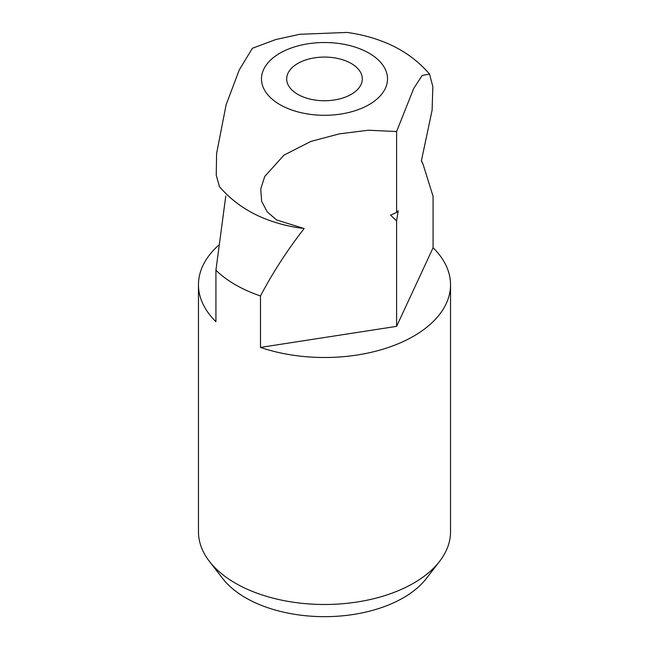 <?xml version="1.0" encoding="UTF-8"?>
<svg xmlns="http://www.w3.org/2000/svg" width="649" height="649" viewBox="0 0 649 649"><rect width="100%" height="100%" fill="white"/><g stroke="black" fill="none" stroke-linecap="round" stroke-linejoin="round"><path stroke-width="0.97" d="M297.761 63.472A37.812 21.831 0 0 0 286.688 78.91A37.812 21.831 0 0 0 310.027 99.078A37.812 21.831 0 0 0 351.239 94.34A37.812 21.831 0 0 0 362.312 78.91A37.812 21.831 0 0 0 338.973 58.743A37.812 21.831 0 0 0 297.761 63.472M396.604 212.442L398.218 210.763L396.604 220.903L390.576 215.168L396.604 212.442L396.604 131.536L368.413 130.23L339.419 133.84L310.863 141.433L283.938 155.16L264.719 176.487L260.744 189.013L261.628 201.239L267.21 211.842L276.588 219.954L304.13 228.545C287.247 250.254 272.702 272.726 260.484 295.96A126.036 72.769 180 0 1 215.922 270.235L225.787 195.941M260.484 295.96L260.484 347.418A126.036 72.769 0 0 0 413.624 336.182A126.036 72.769 0 0 0 450.536 284.733L450.536 531.718A126.036 72.769 180 0 1 439.56 561.426L426.271 578.575A111.482 64.365 180 0 1 403.329 597.81A111.482 64.365 180 0 1 222.729 578.575L209.44 561.426A126.036 72.769 180 0 1 198.464 531.718L198.464 284.733A126.036 72.769 0 0 0 215.922 321.685L215.922 270.235M439.56 561.426A126.036 72.769 180 0 1 413.624 583.167A126.036 72.769 180 0 1 209.44 561.426M450.536 284.733A126.036 72.769 0 0 0 433.078 247.772L433.078 196.314L422.945 163.921L421.379 160.855L432.096 110.289L432.842 86.617L429.533 74.051L422.199 75.454L413.697 88.491L396.604 131.536M301.955 228.278C290.192 226.712 278.916 223.929 268.118 219.914C248.729 212.823 232.504 201.742 219.467 186.685L216.247 175.246L216.596 153.545L226.103 104.822L239.246 69.938L252.396 48.286L275.671 39.573L299.708 34.292L347.045 32.45C358.808 34.008 370.084 36.798 380.882 40.814C400.279 47.904 416.496 58.986 429.533 74.051M219.046 244.876A126.036 72.769 0 0 0 198.464 284.733M260.484 347.418L396.604 326.358L433.078 247.772M396.604 326.358L396.604 220.903M279.938 53.177A63.018 36.385 180 0 1 369.062 53.177A63.018 36.385 180 0 1 369.062 104.635A63.018 36.385 180 0 1 279.938 104.635A63.018 36.385 180 0 1 279.938 53.177M421.436 160.668L422.629 163.248"/></g></svg>
